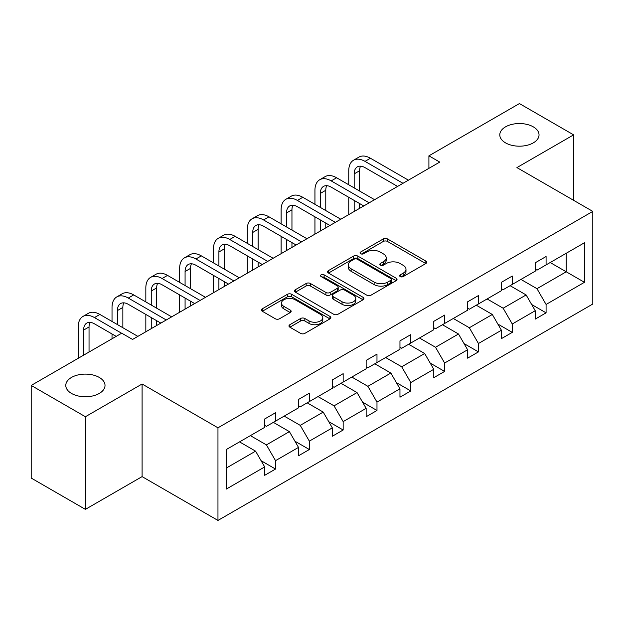 <?xml version="1.0" encoding="UTF-8"?>
<svg xmlns="http://www.w3.org/2000/svg" width="624" height="624" viewBox="0 0 624 624"><rect width="100%" height="100%" fill="white"/><g stroke="black" fill="none" stroke-linecap="round" stroke-linejoin="round"><path stroke-width="0.94" d="M99.271 377.426A19.625 11.326 0 0 0 77.891 374.969A19.625 11.326 0 0 0 65.777 385.437A19.625 11.326 0 0 0 71.526 393.448A19.625 11.326 0 0 0 92.906 395.905A19.625 11.326 0 0 0 105.019 385.437A19.625 11.326 0 0 0 99.271 377.426M533.294 126.851A19.625 11.326 0 0 0 511.906 124.394A19.625 11.326 0 0 0 499.793 134.862A19.625 11.326 0 0 0 505.541 142.873A19.625 11.326 0 0 0 526.921 145.33A19.625 11.326 0 0 0 539.035 134.862A19.625 11.326 0 0 0 533.294 126.851M400.241 276.58A2.106 1.217 0 0 0 403.221 276.58L425.833 263.531A3.011 1.739 0 0 0 426.715 262.298A3.011 1.739 0 0 0 425.833 261.074L387.527 238.961A3.011 1.739 0 0 0 383.269 238.961L360.664 252.01A2.106 1.217 0 0 0 360.04 252.868A2.106 1.217 0 0 0 360.664 253.734A2.106 1.217 0 0 0 363.644 253.734L366.569 252.041A9.633 5.561 0 0 1 380.188 252.041L383.378 253.882A9.633 5.561 0 0 1 386.201 257.813A9.633 5.561 0 0 1 383.378 261.745L380.453 263.437A2.106 1.217 0 0 0 379.837 264.295A2.106 1.217 0 0 0 380.453 265.161A2.106 1.217 0 0 0 383.432 265.161L386.357 263.468A9.633 5.561 0 0 1 399.976 263.468L403.166 265.309A9.633 5.561 0 0 1 405.99 269.24A9.633 5.561 0 0 1 403.166 273.172L400.241 274.864A2.106 1.217 0 0 0 399.625 275.722A2.106 1.217 0 0 0 400.241 276.58L400.241 274.864M289.856 324.714A3.011 1.739 0 0 0 288.974 325.939A3.011 1.739 0 0 0 289.856 327.171L300.596 333.372A3.011 1.739 0 0 0 304.855 333.372L329.963 318.88A3.011 1.739 0 0 0 330.845 317.647A3.011 1.739 0 0 0 329.963 316.423L291.665 294.302A3.011 1.739 0 0 0 287.407 294.302L262.298 308.802A3.011 1.739 0 0 0 261.417 310.034A3.011 1.739 0 0 0 262.298 311.259L275.278 318.755A3.011 1.739 0 0 0 279.536 318.755L290.277 312.546A3.011 1.739 0 0 0 291.158 311.321A3.011 1.739 0 0 0 290.277 310.089L283.842 306.376A8.05 4.649 0 0 1 281.486 303.092A8.05 4.649 0 0 1 286.455 298.795A8.05 4.649 0 0 1 295.23 299.801L320.44 314.363A8.05 4.649 0 0 1 322.803 317.647A8.05 4.649 0 0 1 317.834 321.945A8.05 4.649 0 0 1 309.059 320.931L304.855 318.505A3.011 1.739 0 0 0 300.596 318.505L289.856 324.714L289.856 327.171M142.093 384.002L85.394 416.731L31.2 385.437L31.2 478.062L85.394 509.356L142.093 476.619L217.963 520.432L217.963 427.807L142.093 384.002L142.093 476.619M573.612 200.32L573.612 134.862L516.922 167.591L592.8 211.396L217.963 427.807M573.612 134.862L519.418 103.568L428.906 155.828L428.906 168.34M31.2 385.437L121.711 333.185L132.553 339.44L439.748 162.084L428.906 155.828M366.779 295.168A3.011 1.739 0 0 0 371.038 295.168L396.146 280.667A3.011 1.739 0 0 0 397.028 279.443A3.011 1.739 0 0 0 396.146 278.21L357.841 256.097A3.011 1.739 0 0 0 353.582 256.097L328.474 270.598A3.011 1.739 0 0 0 327.592 271.822A3.011 1.739 0 0 0 328.474 273.055L366.779 295.168M321.976 277.04A2.106 1.217 0 0 1 324.113 277.337L324.113 274.833L363.059 297.313A3.011 1.739 0 0 1 363.94 298.545A3.011 1.739 0 0 1 363.059 299.77L337.943 314.27A3.011 1.739 0 0 1 333.692 314.27L295.386 292.157L295.386 289.7A3.011 1.739 0 0 0 294.505 290.924A3.011 1.739 0 0 0 295.386 292.157M295.386 289.7L306.134 283.491A3.011 1.739 0 0 1 310.385 283.491L325.923 292.461A3.011 1.739 0 0 0 330.182 292.461L337.303 288.35A3.011 1.739 0 0 0 338.185 287.118A3.011 1.739 0 0 0 337.303 285.886L321.134 276.549A2.106 1.217 0 0 1 320.518 275.691A2.106 1.217 0 0 1 321.82 274.568A2.106 1.217 0 0 1 324.113 274.833M85.394 416.731L85.394 509.356M226.309 449.522L264.685 427.37L264.685 418.985L275.527 412.721L275.527 421.114L298.506 407.846L298.506 399.461L309.348 393.198L309.348 401.583L332.327 388.315L332.327 379.93L343.161 373.675L343.161 382.06L366.148 368.792L366.148 360.407L376.982 354.151L376.982 362.536L399.961 349.268L399.961 340.883L410.803 334.62L410.803 343.013L433.781 329.745L433.781 321.352L444.623 315.097L444.623 323.482L467.602 310.214L467.602 301.829L478.444 295.573L478.444 303.958L501.423 290.69L501.423 282.305L512.265 276.05L512.265 284.435L535.244 271.167L535.244 262.782L546.078 256.519L546.078 264.904L584.454 242.752L584.454 282.305L546.078 304.457L546.078 312.842L535.244 319.106L535.244 310.721L512.265 323.989L512.265 332.374L501.423 338.629L501.423 330.244L478.444 343.512L478.444 351.897L467.602 358.153L467.602 349.768L444.623 363.035L444.623 371.42L433.781 377.684L433.781 369.291L410.803 382.559L410.803 390.944L399.961 397.207L399.961 388.822L376.982 402.09L376.982 410.475L366.148 416.731L366.148 408.346L343.161 421.613L343.161 429.998L332.327 436.254L332.327 427.869L309.348 441.137L309.348 449.522L298.506 455.785L298.506 447.392L275.527 460.66L275.527 469.053L264.685 475.309L264.685 466.924L226.309 489.076L226.309 449.522M217.963 520.432L592.8 304.021L592.8 211.396M273.359 422.362L289.396 431.629L266.417 444.896L250.38 435.63M266.417 444.896L275.527 460.66M289.396 431.629L298.506 447.392M264.685 425.365L266.417 426.371L275.527 421.114M307.18 402.839L323.216 412.097L300.238 425.365L284.193 416.107M300.238 425.365L309.348 441.137M323.216 412.097L332.327 427.869M298.506 405.842L300.238 406.84L309.348 401.583M340.993 383.315L357.037 392.574L334.058 405.842L318.014 396.583M334.058 405.842L343.161 421.613M357.037 392.574L366.148 408.346M332.327 386.318L334.058 387.317L343.161 382.06M374.813 363.784L390.858 373.051L367.879 386.318L351.835 377.052M367.879 386.318L376.982 402.09M390.858 373.051L399.961 388.822M366.148 366.787L367.879 367.793L376.982 362.536M408.634 344.261L424.679 353.519L401.7 366.787L385.655 357.529M401.7 366.787L410.803 382.559M424.679 353.519L433.781 369.291M399.961 347.264L401.7 348.262L410.803 343.013M442.455 324.737L458.5 333.996L435.521 347.264L419.476 338.005M435.521 347.264L444.623 363.035M458.5 333.996L467.602 349.768M433.781 327.74L435.521 328.739L444.623 323.482M476.276 305.206L492.32 314.473L469.334 327.74L453.297 318.474M469.334 327.74L478.444 343.512M492.32 314.473L501.423 330.244M467.602 308.217L469.334 309.215L478.444 303.958M510.097 285.683L526.133 294.949L503.155 308.217L487.11 298.951M503.155 308.217L512.265 323.989M526.133 294.949L535.244 310.721M501.423 288.686L503.155 289.692L512.265 284.435M550.196 262.532L566.241 271.791L536.975 288.686L520.931 279.427M536.975 288.686L546.078 304.457M584.454 282.305L566.241 271.791L566.241 253.266L584.454 242.752M535.244 269.162L536.975 270.161L546.078 264.904M226.309 468.047L255.583 451.152L239.538 441.886M255.583 451.152L264.685 466.924M531.664 304.52L546.078 312.842M497.843 324.051L512.265 332.374M464.022 343.574L478.444 351.897M430.209 363.098L444.623 371.42M396.388 382.621L410.803 390.944M362.567 402.152L376.982 410.475M328.747 421.676L343.161 429.998M294.926 441.199L309.348 449.522M261.105 460.723L275.527 469.053M401.084 276.877L403.166 275.675A9.633 5.561 0 0 0 405.99 271.744L405.99 269.24M386.201 257.813L386.201 260.317A9.633 5.561 0 0 1 383.378 264.248L381.295 265.457M425.786 263.554L387.527 241.465A3.011 1.739 0 0 0 383.269 241.465L361.507 254.03M396.107 280.691L357.841 258.601A3.011 1.739 0 0 0 353.582 258.601L328.513 273.07M390.827 280.301A2.106 1.217 0 0 0 391.443 279.443A2.106 1.217 0 0 0 390.827 278.577L357.201 259.171A2.106 1.217 0 0 0 354.221 259.171L351.14 260.949A9.633 5.561 0 0 0 348.317 264.88A9.633 5.561 0 0 0 351.14 268.811L374.119 282.079A9.633 5.561 0 0 0 387.738 282.079L390.827 280.301L390.827 282.805A2.106 1.217 0 0 0 391.443 281.947L391.443 279.443M348.317 264.88L348.317 267.384A9.633 5.561 0 0 0 351.14 271.315L351.14 268.811M390.827 282.805L387.738 284.583A9.633 5.561 0 0 1 374.119 284.583L351.14 271.315M295.425 292.18L306.134 285.995L306.134 283.491M338.185 287.118L338.185 289.622A3.011 1.739 0 0 1 337.303 290.846L330.182 294.965A3.011 1.739 0 0 1 325.923 294.965L310.385 285.995A3.011 1.739 0 0 0 306.134 285.995M324.113 277.337L363.012 299.793M342.038 301.766A8.05 4.649 0 0 0 350.813 302.773A8.05 4.649 0 0 0 355.781 298.483A8.05 4.649 0 0 0 353.426 295.199L344.542 290.066A3.011 1.739 0 0 0 340.283 290.066L333.154 294.185A3.011 1.739 0 0 0 332.272 295.409A3.011 1.739 0 0 0 333.154 296.642L342.038 301.766L342.038 304.27A8.05 4.649 0 0 0 350.813 305.276A8.05 4.649 0 0 0 355.781 300.986L355.781 298.483M332.272 295.409L332.272 297.913A3.011 1.739 0 0 0 333.154 299.146L333.154 296.642M342.038 304.27L333.154 299.146M322.803 317.647L322.803 320.151A8.05 4.649 0 0 1 317.834 324.449A8.05 4.649 0 0 1 309.059 323.435L304.855 321.009A3.011 1.739 0 0 0 300.596 321.009L289.895 327.194M281.486 303.092L281.486 305.596A8.05 4.649 0 0 0 283.842 308.88L283.842 306.376M290.238 312.569L283.842 308.88M329.924 318.903L291.665 296.806A3.011 1.739 0 0 0 287.407 296.806L262.337 311.282M348.754 184.774L348.754 170.758A22.994 13.276 60 0 1 353.519 160.235L358.94 157.1A22.994 13.276 60 0 1 370.438 158.239L408.416 180.172M353.519 160.235A22.994 13.276 60 0 1 365.017 161.374L402.995 183.3M397.582 186.428L365.017 167.63A15.327 8.853 -120 0 0 357.349 166.873A15.327 8.853 -120 0 0 354.175 173.885L354.175 187.91M360.555 166.163A15.327 8.853 -120 0 0 359.596 170.758L359.596 191.038M354.175 200.421L354.175 211.489M359.596 203.549L359.596 208.354M348.754 214.617L348.754 197.293M314.941 204.305L314.941 190.281A22.994 13.276 60 0 1 319.699 179.759L325.12 176.631A22.994 13.276 60 0 1 336.617 177.77L374.595 199.696M319.699 179.759A22.994 13.276 60 0 1 331.196 180.898L369.182 202.823M363.761 205.951L331.196 187.153A15.327 8.853 -120 0 0 323.528 186.397A15.327 8.853 -120 0 0 320.354 193.417L320.354 207.433M326.734 185.687A15.327 8.853 -120 0 0 325.775 190.281L325.775 210.561M320.354 219.944L320.354 231.013M325.775 223.08L325.775 227.885M314.941 234.14L314.941 216.817M281.12 223.829L281.12 209.812A22.994 13.276 60 0 1 285.878 199.282L291.299 196.154A22.994 13.276 60 0 1 302.796 197.293L340.782 219.219M285.878 199.282A22.994 13.276 60 0 1 297.375 200.421L335.361 222.355M329.94 225.482L297.375 206.684A15.327 8.853 -120 0 0 289.715 205.92A15.327 8.853 -120 0 0 286.541 212.94L286.541 226.957M292.921 205.218A15.327 8.853 -120 0 0 291.954 209.812L291.954 230.084M286.541 239.476L286.541 250.536M291.954 242.603L291.954 247.408M281.12 253.664L281.12 236.348M247.299 243.352L247.299 229.336A22.994 13.276 60 0 1 252.057 218.806L257.478 215.678A22.994 13.276 60 0 1 268.975 216.817L306.961 238.75M252.057 218.806A22.994 13.276 60 0 1 263.554 219.944L301.54 241.878M296.119 245.006L263.554 226.208A15.327 8.853 -120 0 0 255.895 225.443A15.327 8.853 -120 0 0 252.72 232.463L252.72 246.48M259.1 224.741A15.327 8.853 -120 0 0 258.141 229.336L258.141 249.616M252.72 258.999L252.72 270.059M258.141 262.127L258.141 266.932M247.299 273.195L247.299 255.871M213.478 262.876L213.478 248.859A22.994 13.276 60 0 1 218.244 238.337L223.657 235.209A22.994 13.276 60 0 1 235.154 236.348L273.14 258.274M218.244 238.337A22.994 13.276 60 0 1 229.741 239.476L267.719 261.401M262.298 264.529L229.741 245.731A15.327 8.853 -120 0 0 222.074 244.975A15.327 8.853 -120 0 0 218.899 251.987L218.899 266.011M225.28 244.265A15.327 8.853 -120 0 0 224.32 248.859L224.32 269.139M218.899 278.522L218.899 289.591M224.32 281.65L224.32 286.463M213.478 292.718L213.478 275.395M179.657 282.407L179.657 268.39A22.994 13.276 60 0 1 184.423 257.86L189.844 254.732A22.994 13.276 60 0 1 201.341 255.871L239.32 277.797M184.423 257.86A22.994 13.276 60 0 1 195.92 258.999L233.899 280.925M228.478 284.06L195.92 265.255A15.327 8.853 -120 0 0 188.253 264.498A15.327 8.853 -120 0 0 185.078 271.518L185.078 285.535M191.459 263.788A15.327 8.853 -120 0 0 190.499 268.39L190.499 288.662M185.078 298.054L185.078 309.114M190.499 301.181L190.499 305.986M179.657 312.242L179.657 294.918M145.837 301.93L145.837 287.914A22.994 13.276 60 0 1 150.602 277.384L156.023 274.256A22.994 13.276 60 0 1 167.521 275.395L205.499 297.32M150.602 277.384A22.994 13.276 60 0 1 162.1 278.522L200.078 300.456M194.665 303.584L162.1 284.786A15.327 8.853 -120 0 0 154.432 284.021A15.327 8.853 -120 0 0 151.258 291.041L151.258 305.058M157.638 283.319A15.327 8.853 -120 0 0 156.679 287.914L156.679 308.186M151.258 317.577L151.258 328.637M156.679 320.705L156.679 325.51M145.837 331.765L145.837 314.449M112.024 321.454L112.024 307.437A22.994 13.276 60 0 1 116.782 296.915L122.203 293.779A22.994 13.276 60 0 1 133.7 294.918L171.678 316.852M116.782 296.915A22.994 13.276 60 0 1 128.279 298.054L166.265 319.979M160.844 323.107L128.279 304.309A15.327 8.853 -120 0 0 120.611 303.553A15.327 8.853 -120 0 0 117.437 310.565L117.437 324.581M123.817 302.843A15.327 8.853 -120 0 0 122.858 307.437L122.858 327.717M112.024 338.777L112.024 333.973M78.203 358.301L78.203 326.96A22.994 13.276 60 0 1 82.961 316.438L88.382 313.31A22.994 13.276 60 0 1 99.879 314.449L137.865 336.375M82.961 316.438A22.994 13.276 60 0 1 94.458 317.577L121.602 333.247M116.181 336.375L94.458 323.833A15.327 8.853 -120 0 0 86.798 323.076A15.327 8.853 -120 0 0 83.624 330.096L83.624 355.173M89.996 322.366A15.327 8.853 -120 0 0 89.037 326.96L89.037 352.045M403.166 275.675L403.166 273.172M380.453 265.161L380.453 263.437M383.378 264.248L383.378 261.745M360.664 253.734L360.664 252.01M383.269 241.465L383.269 238.961M387.527 241.465L387.527 238.961M425.833 263.531L425.833 261.074M328.474 273.055L328.474 270.598M353.582 258.601L353.582 256.097M357.841 258.601L357.841 256.097M396.146 280.667L396.146 278.21M374.119 284.583L374.119 282.079M387.738 284.583L387.738 282.079M310.385 285.995L310.385 283.491M325.923 294.965L325.923 292.461M330.182 294.965L330.182 292.461M337.303 290.846L337.303 288.35M363.059 299.77L363.059 297.313M300.596 321.009L300.596 318.505M304.855 321.009L304.855 318.505M309.059 323.435L309.059 320.931M290.277 312.546L290.277 310.089M262.298 311.259L262.298 308.802M287.407 296.806L287.407 294.302M291.665 296.806L291.665 294.302M329.963 318.88L329.963 316.423M370.438 158.239L365.017 161.374M359.596 170.758L354.175 173.885M336.617 177.77L331.196 180.898M325.775 190.281L320.354 193.417M302.796 197.293L297.375 200.421M291.954 209.812L286.541 212.94M268.975 216.817L263.554 219.944M258.141 229.336L252.72 232.463M235.154 236.348L229.741 239.476M224.32 248.859L218.899 251.987M201.341 255.871L195.92 258.999M190.499 268.39L185.078 271.518M167.521 275.395L162.1 278.522M156.679 287.914L151.258 291.041M133.7 294.918L128.279 298.054M122.858 307.437L117.437 310.565M99.879 314.449L94.458 317.577M89.037 326.96L83.624 330.096"/></g></svg>
